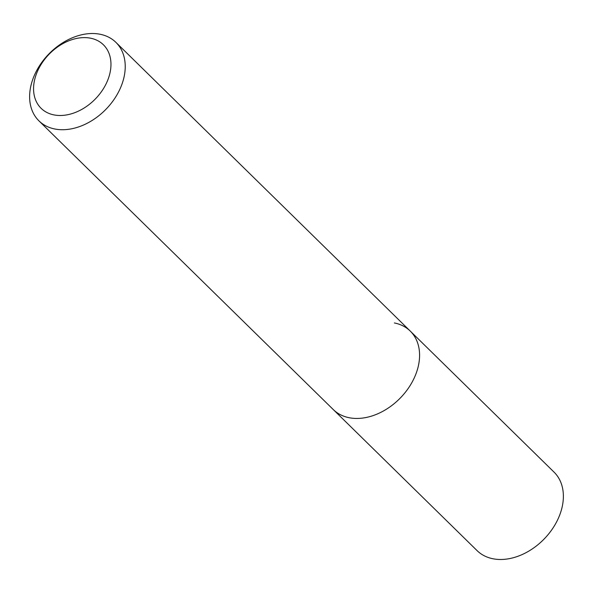 <?xml version="1.0" encoding="UTF-8"?>
<svg xmlns="http://www.w3.org/2000/svg" width="593" height="593" viewBox="0 0 593 593"><rect width="100%" height="100%" fill="white"/><g stroke="black" fill="none" stroke-linecap="round" stroke-linejoin="round"><path stroke-width="0.89" d="M90.559 38.197A44.497 32.17 134.4 0 1 106.377 83.279A44.497 32.17 134.4 0 1 53.97 114.909A44.497 32.17 134.4 0 1 38.152 69.833A44.497 32.17 134.4 0 1 90.559 38.197M100.032 34.238A54.964 39.738 134.4 0 1 115.917 42.377A54.964 39.738 134.4 0 1 113.567 100.135A54.964 39.738 134.4 0 1 54.83 129A54.964 39.738 134.4 0 1 38.938 120.861A54.964 39.738 134.4 0 1 41.288 63.103A54.964 39.738 134.4 0 1 100.032 34.238M394.375 322.955A54.964 39.738 134.4 0 1 410.267 331.094A54.964 39.738 134.4 0 1 407.917 388.86A54.964 39.738 134.4 0 1 349.173 417.724A54.964 39.738 134.4 0 1 333.288 409.578L477.083 550.623A54.964 39.738 134.4 0 0 492.968 558.762A54.964 39.738 134.4 0 0 551.712 529.897A54.964 39.738 134.4 0 0 554.062 472.139L410.267 331.094A54.964 39.738 134.4 0 1 407.917 388.86A54.964 39.738 134.4 0 1 349.173 417.724A54.964 39.738 134.4 0 1 333.288 409.578L38.938 120.861M115.917 42.377L410.267 331.094"/></g></svg>
